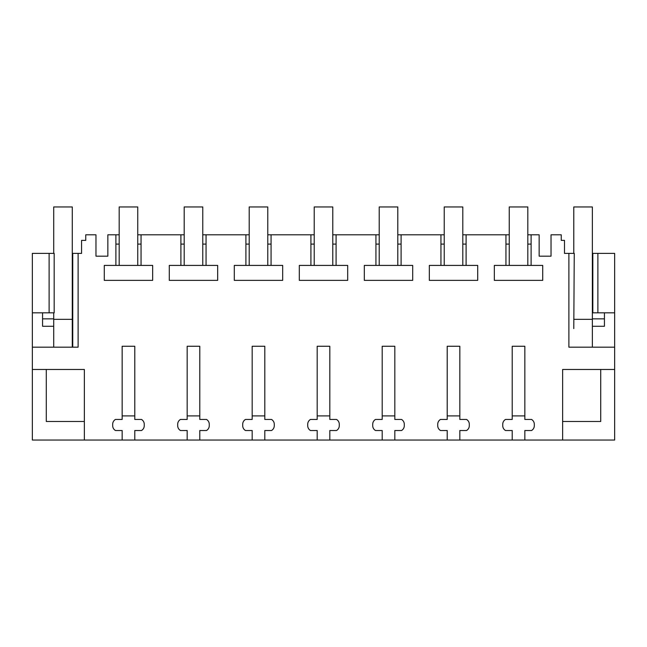 <?xml version="1.0" encoding="UTF-8"?>
<svg xmlns="http://www.w3.org/2000/svg" width="647" height="647" viewBox="0 0 647 647"><rect width="100%" height="100%" fill="white"/><g stroke="black" fill="none" stroke-linecap="round" stroke-linejoin="round"><path stroke-width="0.97" d="M32.35 369.469L84.361 369.469L84.361 440.049L32.35 440.049L32.35 347.18L78.109 347.18L78.109 253.381L81.571 253.381L81.571 240.377L85.752 240.377L85.752 234.804L95.966 234.804L95.966 256.172L107.847 256.172L107.847 234.804L115.886 234.804L115.886 265.416L104.28 265.416L104.28 280.361L152.66 280.361L152.66 265.416L141.054 265.416L141.054 234.804L180.901 234.804L180.901 265.416L169.288 265.416L169.288 280.361L217.675 280.361L217.675 265.416L206.061 265.416L206.061 234.804L245.909 234.804L245.909 265.416L234.303 265.416L234.303 280.361L282.682 280.361L282.682 265.416L271.069 265.416L271.069 234.804L310.916 234.804L310.916 265.416L299.31 265.416L299.31 280.361L347.69 280.361L347.69 265.416L336.084 265.416L336.084 234.804L375.931 234.804L375.931 265.416L364.318 265.416L364.318 280.361L412.697 280.361L412.697 265.416L401.091 265.416L401.091 234.804L440.939 234.804L440.939 265.416L429.325 265.416L429.325 280.361L477.712 280.361L477.712 265.416L466.099 265.416L466.099 234.804L505.946 234.804L505.946 265.416L494.34 265.416L494.34 280.361L542.72 280.361L542.72 265.416L531.114 265.416L531.114 234.804L539.153 234.804L539.153 256.172L551.034 256.172L551.034 234.804L561.248 234.804L561.248 240.377L564.499 240.377L564.499 253.381L568.891 253.381L568.891 347.18L614.65 347.18L614.65 312.816L609.539 312.816M84.361 440.049L562.639 440.049L562.639 369.469L614.65 369.469L614.65 347.18M134.786 440.049L134.786 430.522L141.475 430.522A5.572 5.572 0 0 0 144.257 425.694L144.257 424.262A5.572 5.572 0 0 0 141.475 419.442L134.786 419.442L134.786 346.25L122.154 346.25L122.154 419.442L115.473 419.442A5.572 5.572 0 0 0 112.683 424.262L112.683 425.694A5.572 5.572 0 0 0 115.473 430.522L122.154 430.522L122.154 440.049M199.794 440.049L199.794 430.522L206.482 430.522A5.572 5.572 0 0 0 209.272 425.694L209.272 424.262A5.572 5.572 0 0 0 206.482 419.442L199.794 419.442L199.794 346.25L187.169 346.25L187.169 419.442L180.481 419.442A5.572 5.572 0 0 0 177.69 424.262L177.69 425.694A5.572 5.572 0 0 0 180.481 430.522L187.169 430.522L187.169 440.049M264.809 440.049L264.809 430.522L271.489 430.522A5.572 5.572 0 0 0 274.279 425.694L274.279 424.262A5.572 5.572 0 0 0 271.489 419.442L264.809 419.442L264.809 346.25L252.176 346.25L252.176 419.442L245.488 419.442A5.572 5.572 0 0 0 242.706 424.262L242.706 425.694A5.572 5.572 0 0 0 245.488 430.522L252.176 430.522L252.176 440.049M329.816 440.049L329.816 430.522L336.505 430.522A5.572 5.572 0 0 0 339.287 425.694L339.287 424.262A5.572 5.572 0 0 0 336.505 419.442L329.816 419.442L329.816 346.25L317.184 346.25L317.184 419.442L310.495 419.442A5.572 5.572 0 0 0 307.713 424.262L307.713 425.694A5.572 5.572 0 0 0 310.495 430.522L317.184 430.522L317.184 440.049M394.824 440.049L394.824 430.522L401.512 430.522A5.572 5.572 0 0 0 404.294 425.694L404.294 424.262A5.572 5.572 0 0 0 401.512 419.442L394.824 419.442L394.824 346.25L382.191 346.25L382.191 419.442L375.511 419.442A5.572 5.572 0 0 0 372.721 424.262L372.721 425.694A5.572 5.572 0 0 0 375.511 430.522L382.191 430.522L382.191 440.049M459.831 440.049L459.831 430.522L466.519 430.522A5.572 5.572 0 0 0 469.31 425.694L469.31 424.262A5.572 5.572 0 0 0 466.519 419.442L459.831 419.442L459.831 346.25L447.206 346.25L447.206 419.442L440.518 419.442A5.572 5.572 0 0 0 437.728 424.262L437.728 425.694A5.572 5.572 0 0 0 440.518 430.522L447.206 430.522L447.206 440.049M524.846 440.049L524.846 430.522L531.527 430.522A5.572 5.572 0 0 0 534.317 425.694L534.317 424.262A5.572 5.572 0 0 0 531.527 419.442L524.846 419.442L524.846 346.25L512.214 346.25L512.214 419.442L505.525 419.442A5.572 5.572 0 0 0 502.743 424.262L502.743 425.694A5.572 5.572 0 0 0 505.525 430.522L512.214 430.522L512.214 440.049M115.886 244.097L119.185 244.097M119.185 234.804L115.886 234.804M32.35 253.381L49.115 253.381L49.115 312.816L32.35 312.816L32.35 253.381M49.115 312.816L54.178 312.816L54.178 253.381L49.115 253.381M78.109 253.381L72.286 253.381M72.747 253.381L72.747 347.18M32.35 347.18L32.35 312.816M562.639 440.049L614.65 440.049L614.65 369.469M568.891 253.381L574.253 253.381L573.784 328.611M592.361 253.381L597.885 253.381L597.885 312.816L614.65 312.816L614.65 253.381L597.885 253.381M115.886 265.416L141.054 265.416M137.754 244.097L141.054 244.097M509.246 234.804L505.946 234.804M531.114 234.804L527.815 234.804M141.054 234.804L137.754 234.804M184.193 234.804L180.901 234.804M206.061 234.804L202.77 234.804M249.2 234.804L245.909 234.804M271.069 234.804L267.777 234.804M314.216 234.804L310.916 234.804M336.084 234.804L332.784 234.804M379.223 234.804L375.931 234.804M401.091 234.804L397.8 234.804M444.23 234.804L440.939 234.804M466.099 234.804L462.807 234.804M42.565 312.816L42.565 326.282L53.709 326.282M46.277 369.469L46.277 421.48L84.361 421.48M562.639 421.48L600.723 421.48L600.723 369.469M592.822 253.381L592.822 312.816L597.885 312.816M592.822 312.816L592.361 312.816M592.361 326.282L604.435 326.282L604.435 318.858L592.361 318.858M527.815 244.097L531.114 244.097M505.946 244.097L509.246 244.097M505.946 265.416L531.114 265.416M462.807 244.097L466.099 244.097M440.939 244.097L444.23 244.097M440.939 265.416L466.099 265.416M397.8 244.097L401.091 244.097M375.931 244.097L379.223 244.097M375.931 265.416L401.091 265.416M332.784 244.097L336.084 244.097M310.916 244.097L314.216 244.097M310.916 265.416L336.084 265.416M267.777 244.097L271.069 244.097M245.909 244.097L249.2 244.097M245.909 265.416L271.069 265.416M202.77 244.097L206.061 244.097M180.901 244.097L184.193 244.097M180.901 265.416L206.061 265.416M42.565 318.858L53.709 318.858M604.435 312.816L604.435 318.858M134.786 415.908L122.154 415.908M137.754 265.416L137.754 206.951L119.185 206.951L119.185 265.416M199.794 415.908L187.169 415.908M202.77 265.416L202.77 206.951L184.193 206.951L184.193 265.416M264.809 415.908L252.176 415.908M267.777 265.416L267.777 206.951L249.2 206.951L249.2 265.416M329.816 415.908L317.184 415.908M332.784 265.416L332.784 206.951L314.216 206.951L314.216 265.416M394.824 415.908L382.191 415.908M397.8 265.416L397.8 206.951L379.223 206.951L379.223 265.416M459.831 415.908L447.206 415.908M462.807 265.416L462.807 206.951L444.23 206.951L444.23 265.416M524.846 415.908L512.214 415.908M527.815 265.416L527.815 206.951L509.246 206.951L509.246 265.416M72.286 347.18L72.286 206.951L53.709 206.951L53.709 253.381M72.286 319.319L53.709 319.319L53.709 347.18M53.709 319.319L53.709 312.816M592.361 347.18L592.361 206.951L573.784 206.951L573.784 253.381M592.361 319.319L573.784 319.319"/></g></svg>
